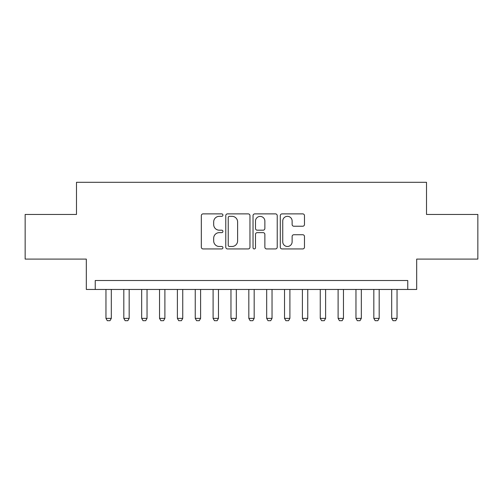 <?xml version="1.0" encoding="UTF-8"?>
<svg xmlns="http://www.w3.org/2000/svg" width="503" height="503" viewBox="0 0 503 503"><rect width="100%" height="100%" fill="white"/><g stroke="black" fill="none" stroke-linecap="round" stroke-linejoin="round"><path stroke-width="0.75" d="M222.93 215.108A1.226 1.226 0 0 0 221.704 213.882L203.074 213.882A1.754 1.754 0 0 0 201.326 215.636L201.326 247.187A1.754 1.754 0 0 0 203.074 248.941L221.704 248.941A1.226 1.226 0 0 0 222.93 247.709A1.226 1.226 0 0 0 221.704 246.483L219.289 246.483A5.608 5.608 0 0 1 213.681 240.874L213.681 238.246A5.608 5.608 0 0 1 219.289 232.638L221.704 232.638A1.226 1.226 0 0 0 222.93 231.411A1.226 1.226 0 0 0 221.704 230.185L219.289 230.185A5.608 5.608 0 0 1 213.681 224.571L213.681 221.942A5.608 5.608 0 0 1 219.289 216.334L221.704 216.334A1.226 1.226 0 0 0 222.93 215.108M302.731 226.237A1.754 1.754 0 0 0 304.478 224.489L304.478 215.636A1.754 1.754 0 0 0 302.731 213.882L282.045 213.882A1.754 1.754 0 0 0 280.29 215.636L280.29 247.187A1.754 1.754 0 0 0 282.045 248.941L302.731 248.941A1.754 1.754 0 0 0 304.478 247.187L304.478 236.492A1.754 1.754 0 0 0 302.731 234.738L293.878 234.738A1.754 1.754 0 0 0 292.124 236.492L292.124 241.798A4.69 4.69 0 0 1 287.433 246.483A4.69 4.69 0 0 1 282.743 241.798L282.743 221.024A4.69 4.69 0 0 1 287.433 216.334A4.69 4.69 0 0 1 292.124 221.024L292.124 224.489A1.754 1.754 0 0 0 293.878 226.237L302.731 226.237M407.757 289.451L416.685 289.451L416.685 259.089L477.85 259.089L477.85 214.448L426.506 214.448L426.506 182.3L76.494 182.3L76.494 214.448L25.15 214.448L25.15 259.089L86.315 259.089L86.315 289.451L407.757 289.451L407.757 280.517L95.243 280.517L95.243 289.451M249.966 215.636A1.754 1.754 0 0 0 248.212 213.882L227.532 213.882A1.754 1.754 0 0 0 225.778 215.636L225.778 247.187A1.754 1.754 0 0 0 227.532 248.941L248.212 248.941A1.754 1.754 0 0 0 249.966 247.187L249.966 215.636M254.788 213.882L275.468 213.882A1.754 1.754 0 0 1 277.222 215.636L277.222 247.187A1.754 1.754 0 0 1 275.468 248.941L266.621 248.941A1.754 1.754 0 0 1 264.867 247.187L264.867 234.392A1.754 1.754 0 0 0 263.113 232.638L257.24 232.638A1.754 1.754 0 0 0 255.486 234.392L255.486 247.709A1.226 1.226 0 0 1 254.26 248.941A1.226 1.226 0 0 1 253.034 247.709L253.034 215.636A1.754 1.754 0 0 1 254.788 213.882M229.456 216.334A1.226 1.226 0 0 0 228.23 217.56L228.23 245.257A1.226 1.226 0 0 0 229.456 246.483L231.996 246.483A5.608 5.608 0 0 0 237.611 240.874L237.611 221.942A5.608 5.608 0 0 0 231.996 216.334L229.456 216.334M264.867 221.113A4.69 4.69 0 0 0 260.177 216.422A4.69 4.69 0 0 0 255.486 221.113L255.486 228.431A1.754 1.754 0 0 0 257.24 230.185L263.113 230.185A1.754 1.754 0 0 0 264.867 228.431L264.867 221.113M105.957 289.451L105.957 318.38L111.314 318.38L111.314 289.451M111.314 318.38L109.975 320.7L107.296 320.7L105.957 318.38M123.813 289.451L123.813 318.38L129.17 318.38L129.17 289.451M129.17 318.38L127.831 320.7L125.153 320.7L123.813 318.38M141.676 289.451L141.676 318.38L147.033 318.38L147.033 289.451M147.033 318.38L145.694 320.7L143.015 320.7L141.676 318.38M159.533 289.451L159.533 318.38L164.89 318.38L164.89 289.451M164.89 318.38L163.55 320.7L160.872 320.7L159.533 318.38M177.389 289.451L177.389 318.38L182.746 318.38L182.746 289.451M182.746 318.38L181.407 320.7L178.728 320.7L177.389 318.38M195.246 289.451L195.246 318.38L200.603 318.38L200.603 289.451M200.603 318.38L199.263 320.7L196.585 320.7L195.246 318.38M213.102 289.451L213.102 318.38L218.465 318.38L218.465 289.451M218.465 318.38L217.126 320.7L214.448 320.7L213.102 318.38M230.965 289.451L230.965 318.38L236.322 318.38L236.322 289.451M236.322 318.38L234.983 320.7L232.304 320.7L230.965 318.38M248.822 289.451L248.822 318.38L254.178 318.38L254.178 289.451M254.178 318.38L252.839 320.7L250.161 320.7L248.822 318.38M266.678 289.451L266.678 318.38L272.035 318.38L272.035 289.451M272.035 318.38L270.696 320.7L268.017 320.7L266.678 318.38M284.535 289.451L284.535 318.38L289.898 318.38L289.898 289.451M289.898 318.38L288.552 320.7L285.874 320.7L284.535 318.38M302.397 289.451L302.397 318.38L307.754 318.38L307.754 289.451M307.754 318.38L306.415 320.7L303.737 320.7L302.397 318.38M320.254 289.451L320.254 318.38L325.611 318.38L325.611 289.451M325.611 318.38L324.272 320.7L321.593 320.7L320.254 318.38M338.11 289.451L338.11 318.38L343.467 318.38L343.467 289.451M343.467 318.38L342.128 320.7L339.45 320.7L338.11 318.38M355.967 289.451L355.967 318.38L361.324 318.38L361.324 289.451M361.324 318.38L359.985 320.7L357.306 320.7L355.967 318.38M373.83 289.451L373.83 318.38L379.187 318.38L379.187 289.451M379.187 318.38L377.847 320.7L375.169 320.7L373.83 318.38M391.686 289.451L391.686 318.38L397.043 318.38L397.043 289.451M397.043 318.38L395.704 320.7L393.025 320.7L391.686 318.38"/></g></svg>

